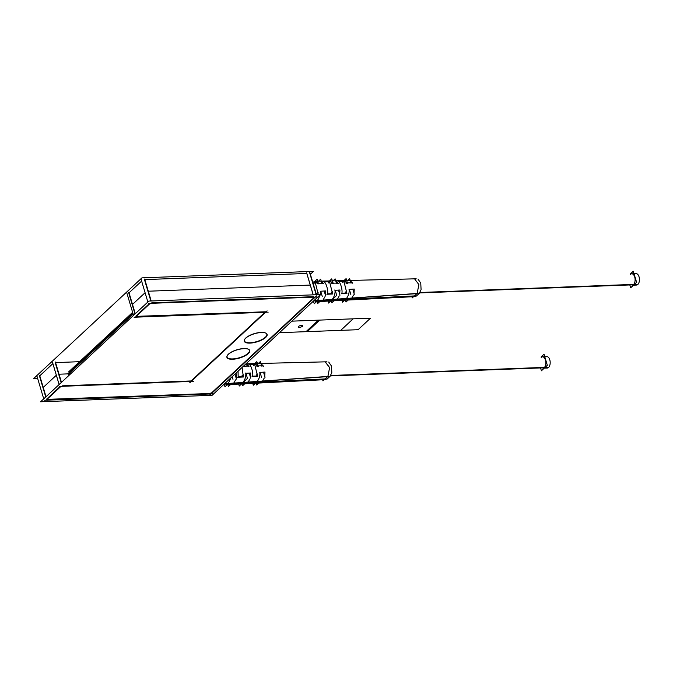 <?xml version="1.0" encoding="UTF-8"?>
<svg xmlns="http://www.w3.org/2000/svg" width="673" height="673" viewBox="0 0 673 673"><rect width="100%" height="100%" fill="white"/><g stroke="black" fill="none" stroke-linecap="round" stroke-linejoin="round"><path stroke-width="1.01" d="M37.638 378.411L33.65 378.562L141.953 277.856L313.534 271.345L310.379 274.281M306.795 273.457L144.83 279.598M141.633 281.095L129.039 292.805L135.273 313.727L129.039 292.805L135.273 313.727L129.039 292.805L141.633 281.095L129.039 292.805L141.633 281.095L129.039 292.805L135.273 313.727M79.591 361.687L55.573 362.604M52.881 363.622L39.774 375.803L46.016 396.725L39.774 375.803L46.016 396.725L39.774 375.803L52.881 363.622L39.774 375.803L52.881 363.622L39.774 375.803L46.016 396.725M212.155 393.116L209.446 394.1M46.984 399.358L209.639 393.512L46.984 399.358L209.639 393.512L211.684 392.771L209.639 393.512L46.984 399.358L209.639 393.512L211.684 392.771L314.19 297.458L211.684 392.771L314.19 297.458L211.684 392.771L209.639 393.512L211.684 392.771L314.19 297.458M36.948 376.106L43.728 398.845M44.149 400.258L213.021 393.856M47.489 400.242L46.748 399.392M45.966 396.767L39.547 375.24M39.37 375.593L45.747 396.977M60.494 386.798L46.572 399.745M46.698 399.03L59.804 386.84M59.115 384.544L52.696 363.008M59.897 387.16L62.606 386.184M61.462 382.357L55.405 362.032M61.176 382.626L55.211 362.612M52.494 362.251L59.131 384.527M193.799 381.313L59.695 386.403M62.496 385.822L191.082 380.952L264.943 312.272L191.082 380.952L62.496 385.822L191.082 380.952L62.496 385.822L191.082 380.952L264.943 312.272M69.092 375.265A2.591 1.969 -132.9 0 1 68.225 373.868A2.591 1.969 47.1 0 0 69.092 375.265A2.591 1.969 -132.9 0 1 68.225 373.868A2.591 1.969 47.1 0 0 69.092 375.265M267.097 310.867L189.736 382.794M126.877 293.083L133.515 315.359M134.078 317.235L268.182 312.146M265.465 311.784L136.249 316.36M136.745 317.244L136.005 316.394M135.223 313.769L128.812 292.242M128.627 292.595L135.004 313.971M149.751 303.792L135.828 316.747M135.963 316.032L149.061 303.843M149.162 304.162L151.862 303.187M151.206 300.991L144.661 279.034M150.845 300.999L144.468 279.615M309.959 272.868L316.478 294.724M141.086 279.278L147.867 302.017M317.16 297.02L148.287 303.43M151.753 302.825L313.719 296.684M313.231 294.841L306.854 273.457M313.172 294.85L306.627 272.893M313.828 297.045L314.56 297.895M309.328 271.724L316.184 294.732M209.774 395.144L316.529 295.876M40.573 401.781L148.876 301.075L320.457 294.572L212.155 395.278L40.573 401.781M265.507 332.984A11.677 4.164 163.4 0 0 255.74 333.236A11.677 4.164 163.4 0 0 245.855 337.955A11.677 4.164 -16.6 0 1 261.2 332.403A11.677 4.164 -16.6 0 1 265.389 337.215A11.677 4.164 -16.6 0 1 250.045 342.776A11.677 4.164 -16.6 0 1 245.855 337.955A11.677 4.164 163.4 0 0 244.829 339.15M227.398 355.411A11.677 4.164 163.4 0 0 233.994 358.827A11.677 4.164 163.4 0 0 248.034 353.359A11.677 4.164 -16.6 0 1 232.69 358.911A11.677 4.164 -16.6 0 1 228.5 354.099A11.677 4.164 -16.6 0 1 243.845 348.538A11.677 4.164 -16.6 0 1 248.034 353.359A11.677 4.164 163.4 0 0 248.573 349.346M245.376 338.519A11.921 4.257 -16.6 0 1 255.454 333.463A11.921 4.257 -16.6 0 1 265.785 333.11A11.921 4.257 -16.6 0 1 265.288 337.77M244.753 339.276A11.677 4.164 163.4 0 0 251.349 342.683A11.677 4.164 163.4 0 0 265.389 337.215A11.677 4.164 163.4 0 0 265.928 333.202M266.003 337.106A11.921 4.257 -16.6 0 1 251.525 342.994A11.921 4.257 -16.6 0 1 244.669 339.402A11.921 4.257 -16.6 0 1 246.091 337.854M248.648 353.241A11.921 4.257 -16.6 0 1 234.17 359.138A11.921 4.257 -16.6 0 1 227.306 355.546A11.921 4.257 -16.6 0 1 228.736 353.998M248.152 349.119A11.677 4.164 163.4 0 0 238.385 349.38A11.677 4.164 163.4 0 0 228.5 354.099A11.677 4.164 163.4 0 0 227.474 355.285M228.021 354.663A11.921 4.257 -16.6 0 1 238.091 349.598A11.921 4.257 -16.6 0 1 248.43 349.245A11.921 4.257 -16.6 0 1 247.933 353.905M68.343 374.18L133.103 313.963L68.343 374.18M69.773 374.634L68.907 373.237L69.311 371.244L68.907 373.237L69.782 374.625M68.15 373.549L132.909 313.332L68.15 373.549M330.67 375.492L548.806 367.222A5.704 3.121 -92.2 0 1 547.275 368.047L542.934 368.207A5.704 3.121 87.8 0 0 544.247 367.618L330.519 375.719L544.247 367.618A5.704 3.121 87.8 0 0 545.71 361.149A5.704 3.121 87.8 0 0 542.505 356.808L546.846 356.64A5.704 3.121 -92.2 0 1 550.093 361.216A5.704 3.121 -92.2 0 1 548.352 367.643L330.384 375.913M540.663 368.299L541.412 370.798L547.334 365.288L544.028 354.217L541.193 356.858M544.247 367.618A5.704 3.121 87.8 0 0 545.45 359.971A5.704 3.121 87.8 0 0 541.193 357.397A5.704 3.121 87.8 0 1 545.45 359.971A5.704 3.121 87.8 0 1 544.247 367.618A5.704 3.121 87.8 0 0 545.45 359.971A5.704 3.121 87.8 0 0 541.193 357.397A5.704 3.121 87.8 0 1 545.45 359.971A5.704 3.121 87.8 0 1 544.247 367.618L330.519 375.719M322.645 379.765L322.981 380.901L324.293 379.681M328.517 376.173L327.482 376.384M325.606 378.882L324.571 379.092M327.667 376.644L325.219 378.924L261.427 382.071L325.219 378.924L261.427 382.071L262.428 381.137L327.667 376.644L325.219 378.924L261.427 382.071L262.428 381.137L327.667 376.644L262.428 381.137L327.667 376.644L325.219 378.924L327.667 376.644L325.219 378.924L261.427 382.071L262.428 381.137L261.427 382.071L262.428 381.137L327.667 376.644M325.109 361.855L329.619 367.593L327.877 376.426L329.627 367.601L325.311 361.838L329.627 367.601L327.877 376.426L329.627 367.601L325.311 361.838L329.627 367.601L327.877 376.426L329.627 367.601L325.109 361.855M324.966 379.135L323.444 379.732L324.966 379.135L323.444 379.732L259.315 383.03M323.688 379.707L327.112 379.034L330.098 376.274L224.563 383.736L330.098 376.274L327.137 379.034L330.098 376.274L224.563 383.736L327.137 379.034L330.098 376.274L224.563 383.736L327.137 379.034M233.279 383.459L242.356 383.013L233.279 383.459L242.919 382.483L242.356 383.013L233.279 383.459L242.919 382.483L233.632 383.13L242.919 382.483L242.356 383.013L233.279 383.459L242.356 383.013L242.919 382.483L242.356 383.013L242.919 382.483L233.279 383.459M247.353 382.76L256.312 382.323L247.353 382.76L248.026 382.129L257.195 381.498L256.312 382.323L247.353 382.76L248.026 382.129L257.195 381.498L248.026 382.129L257.195 381.498L256.312 382.323L247.353 382.76L248.026 382.129L247.353 382.76L256.312 382.323L257.195 381.498L256.312 382.323L257.195 381.498L248.026 382.129L247.353 382.76M235.079 374.541L236.433 379.092M231.621 383.568L228.399 386.554L227.71 384.241M236.105 377.99L236.408 373.91L236.105 377.99L236.408 373.91L236.105 377.99L236.408 373.91L235.037 374.003M330.081 376.274L331.739 372.758M331.814 372.413L331.503 366.095L328.727 362.066M264.75 376.274L264.985 372.068L264.75 376.274L264.985 372.068L264.75 376.274L264.985 372.068L259.795 372.405C260.199 375.5 259.332 378.537 257.195 381.498C259.332 378.537 260.199 375.5 259.795 372.405C260.199 375.5 259.332 378.537 257.195 381.498C259.332 378.537 260.199 375.5 259.795 372.405C260.199 375.5 259.332 378.537 257.195 381.498M250.432 377.132L250.701 372.993L250.432 377.132L250.701 372.993L250.432 377.132L250.701 372.993L245.771 373.305C246.024 376.577 245.073 379.631 242.919 382.483C245.073 379.631 246.024 376.577 245.771 373.305C246.024 376.577 245.073 379.631 242.919 382.483C245.073 379.631 246.024 376.577 245.771 373.305C246.024 376.577 245.073 379.631 242.919 382.483M230.999 377.763L228.155 383.711L224.395 383.896M243.567 366.07L248.64 366.087L246.562 364.143L248.64 366.087L246.562 364.143L248.64 366.087L246.562 364.143L248.64 366.087L243.643 366.179L248.64 366.087M254.84 363.622L257.86 365.91L263.126 365.809L261.099 363.824M254.562 364.463L248.783 364.228C251.256 364.488 253.696 374.112 252.459 376.569L257.658 376.333L254.705 364.573M238.057 371.193L238.175 377.225L238.057 371.193L238.175 377.225L238.057 371.193L238.175 377.225L243.365 376.989L242.103 367.433M254.049 364.068L248.665 364.228M253.999 364.076L248.783 364.228C251.256 364.488 253.696 374.112 252.459 376.569L257.658 376.333L252.459 376.569C253.696 374.112 251.256 364.488 248.783 364.228C251.256 364.488 253.696 374.112 252.459 376.569C253.696 374.112 251.256 364.488 248.783 364.228L253.999 364.076M252.737 376.182L257.549 375.997M249.203 364.329L254.015 364.143M256.312 375.113L257.515 373.995M253.443 365.498L254.646 364.387M252.35 376.594L257.709 376.342M252.409 376.257L251.971 376.796M238.124 376.93L237.687 377.452M238.435 376.846L243.264 376.67M242.011 375.753L243.214 374.634M238.065 377.25L243.416 376.998M238.175 377.225L243.365 376.989L238.175 377.225M244.265 366.541L243.348 366.457M248.051 366.247L249.002 366.457M247.075 365.868L246.36 363.479M258.213 366.188L256.85 361.594L254.705 363.588M258.491 366.305L257.549 366.179M254.831 363.622L257.86 365.91L263.126 365.809L261.099 363.815M256.649 366.07L257.608 366.314M262.52 365.952L263.48 366.196M261.721 366.12L260.367 361.561L258.281 363.504M227.886 384.073L224.975 386.782L224.395 384.83M232.976 379.345L232.177 376.661M245.738 373.145L245.317 373.052M243.559 382.104L242.734 382.197M242.541 383.055L241.716 383.147M246.183 373.818L247.42 378.445L243.862 381.751M242.196 383.299L239.251 386.041L238.73 384.09M249.389 373.624L250.743 378.184M245.67 382.895L242.566 385.78L241.91 383.568M250.701 372.993L245.771 373.305L250.701 372.993M257.835 381.12L257.002 381.212M256.472 382.382L255.673 382.457M256.068 382.668L253.309 385.225L252.754 383.366M261.595 377.528L260.224 372.935M263.69 372.716L265.053 377.275M259.719 382.23L256.741 384.998L256.051 382.685M264.985 372.068L259.795 372.405L264.985 372.068M419.641 292.915L637.609 284.645A5.704 3.121 -92.2 0 0 639.35 278.218A5.704 3.121 -92.2 0 0 636.103 273.642L631.762 273.802A5.704 3.121 87.8 0 1 634.976 278.151A5.704 3.121 87.8 0 1 633.503 284.62L419.784 292.721L633.503 284.62A5.704 3.121 87.8 0 1 632.199 285.209L636.54 285.049A5.704 3.121 -92.2 0 0 638.071 284.225L419.927 292.494M629.92 285.293L630.668 287.8L636.591 282.29L633.293 271.219L630.458 273.852M633.503 284.62A5.704 3.121 87.8 0 0 634.706 276.973A5.704 3.121 87.8 0 0 630.458 274.399A5.704 3.121 87.8 0 1 634.706 276.973A5.704 3.121 87.8 0 1 633.503 284.62L419.784 292.721L633.503 284.62A5.704 3.121 87.8 0 0 634.706 276.973A5.704 3.121 87.8 0 0 630.458 274.399A5.704 3.121 87.8 0 1 634.706 276.973A5.704 3.121 87.8 0 1 633.503 284.62L419.784 292.721M413.559 296.684L412.238 297.903L411.901 296.768M414.223 296.137L412.7 296.734M417.773 293.176L416.747 293.386M414.862 295.884L413.836 296.095M416.924 293.638L414.475 295.918L416.924 293.638L351.685 298.139L350.692 299.064L414.475 295.918L416.924 293.638L351.685 298.139L350.692 299.064L414.475 295.918L416.924 293.638L351.685 298.139L350.692 299.064L351.685 298.139L416.924 293.638L414.475 295.918L350.692 299.064L414.475 295.918L350.692 299.064L351.685 298.139L416.924 293.638M414.568 278.841L418.884 284.595L417.134 293.428L418.884 284.603L414.568 278.841L418.884 284.603L417.134 293.428L418.884 284.603L414.568 278.841L418.884 284.603L417.134 293.428L418.884 284.603L414.568 278.841L350.187 280.439M419.338 293.277L421.004 289.76M421.071 289.415L420.76 283.097L417.992 279.068M354.015 293.268L354.25 289.07L354.015 293.268L354.25 289.07L354.015 293.268L354.25 289.07L349.051 289.407C349.464 292.503 348.589 295.531 346.452 298.501L337.291 299.132L336.609 299.763L345.569 299.325L346.452 298.501L337.291 299.132L336.609 299.763L345.569 299.325L346.452 298.501L345.569 299.325L336.609 299.763L337.291 299.132L336.609 299.763L345.569 299.325L346.452 298.501L337.291 299.132L346.452 298.501L337.291 299.132L336.609 299.763L345.569 299.325L346.452 298.501C348.589 295.531 349.464 292.503 349.051 289.407C349.464 292.503 348.589 295.531 346.452 298.501C348.589 295.531 349.464 292.503 349.051 289.407C349.464 292.503 348.589 295.531 346.452 298.501M339.688 294.126L339.958 289.987L339.688 294.126L339.958 289.987L339.688 294.126L339.958 289.987L335.028 290.307C335.289 293.571 334.338 296.633 332.176 299.485L322.535 300.461L331.612 300.007L332.176 299.485L322.889 300.124L331.612 300.007L332.176 299.485L331.612 300.007L322.889 300.124L331.612 300.007L332.176 299.485L322.889 300.124L332.176 299.485L322.889 300.124L331.612 300.007L332.176 299.485C334.338 296.633 335.289 293.571 335.028 290.307C335.289 293.571 334.338 296.633 332.176 299.485C334.338 296.633 335.289 293.571 335.028 290.307C335.289 293.571 334.338 296.633 332.176 299.485M325.362 294.993L325.665 290.913L325.362 294.993L325.665 290.913L325.362 294.993L325.665 290.913L320.466 291.249L320.281 294.581M320.255 294.766L317.656 300.486L313.811 300.755L419.355 293.277L416.394 296.036L313.643 300.907L317.412 300.713L320.255 294.766L317.656 300.486L313.811 300.755L419.355 293.277L416.394 296.036L313.643 300.907L416.394 296.036L313.643 300.907L317.412 300.713L320.255 294.766L317.656 300.486L313.811 300.755L419.355 293.277L416.394 296.036L412.953 296.709M318.152 283.468L314.35 281.322L318.152 283.468L314.35 281.322L318.152 283.468L315.216 281.348L318.152 283.468L323.419 283.367L321.341 281.499L323.419 283.367L321.341 281.499L323.419 283.367L318.152 283.468L323.419 283.367M332.908 283.182L329.004 280.961L332.908 283.182L329.004 280.961L332.908 283.182L329.694 280.961L332.908 283.182L337.905 283.089L335.819 281.146L337.905 283.089L335.819 281.146L337.905 283.089L335.819 281.146L337.905 283.089L332.908 283.182L337.905 283.089M344.096 280.624L347.117 282.912L352.383 282.811L350.288 280.784L352.383 282.811L350.288 280.784L352.383 282.811L347.117 282.912L352.383 282.811M329.476 281.903L323.688 281.651C326.186 282.029 328.634 291.619 327.431 294.227L332.63 293.983L329.669 282.071M343.827 281.457L338.039 281.23C340.513 281.491 342.961 291.115 341.724 293.571L346.915 293.335L343.962 281.575M316.613 294.715L318.337 294.639L316.613 294.715L318.337 294.639L316.613 294.715L318.337 294.639L315.25 282.458M315.124 282.349L312.676 281.979L314.594 281.92M314.552 281.92L312.676 281.979L314.552 281.92M312.701 282.054L314.56 281.979M316.377 294.404L318.245 294.337M313.997 283.4L315.2 282.281M316.975 293.386L318.178 292.275M327.322 294.252L332.681 294M329.61 282.021L332.63 293.983L329.61 282.021L332.63 293.983L327.431 294.227C328.634 291.619 326.186 282.029 323.688 281.651C326.186 282.029 328.634 291.619 327.431 294.227C328.634 291.619 326.186 282.029 323.688 281.651L328.904 281.499L323.688 281.651C326.186 282.029 328.634 291.619 327.431 294.227L332.63 293.983L329.661 282.071M328.348 282.954L329.551 281.836M331.276 292.755L332.47 291.636M324.083 281.743L328.92 281.558M327.692 293.849L332.529 293.664M328.954 281.491L323.57 281.651M327.381 293.933L326.943 294.454M341.674 293.26L341.228 293.798M338.039 281.23C340.513 281.491 342.961 291.115 341.724 293.571L346.915 293.335L341.724 293.571C342.961 291.115 340.513 281.491 338.039 281.23C340.513 281.491 342.961 291.115 341.724 293.571C342.961 291.115 340.513 281.491 338.039 281.23L343.264 281.078L338.039 281.23M338.46 281.322L343.272 281.146M341.993 293.184L346.805 292.999M342.708 282.5L343.911 281.381M345.569 292.116L346.772 290.997M341.615 293.596L346.965 293.344M343.306 281.07L337.922 281.23M318.464 281.221L320.651 279.177L322.005 283.737M317.412 300.713L419.355 293.277L416.394 296.036M316.975 301.243L317.664 303.557L320.878 300.562M324.336 291.535L325.69 296.095M325.665 290.913L320.466 291.249L325.665 290.913M313.652 301.824L314.241 303.784L317.151 301.075M322.241 296.347L320.87 291.754M332.815 299.106L331.991 299.199M331.797 300.057L330.973 300.15M327.987 301.092L328.508 303.043L331.461 300.301M333.127 298.753L336.677 295.447L335.44 290.82M339.958 289.987L335.028 290.307L339.958 289.987M331.175 300.57L331.831 302.783L334.927 299.897M338.645 290.627L340 295.178M334.994 290.147L334.574 290.046M347.091 298.122L346.267 298.215M345.729 299.384L344.929 299.46M342.019 300.368L342.574 302.227L345.325 299.67M350.852 294.53L349.489 289.937M354.25 289.07L349.051 289.407L354.25 289.07M345.308 299.687L345.998 302L348.976 299.233M352.955 289.718L354.309 294.278M314.888 281.306L317.134 279.219L318.497 283.804M318.775 283.846L317.841 283.737M316.966 283.661L317.908 283.855M322.83 283.543L323.78 283.737M329.501 280.944L331.73 278.866L333.253 283.484M333.522 283.543L332.613 283.459M331.705 283.358L332.664 283.577M337.308 283.249L338.258 283.459M333 280.86L335.137 278.874L336.5 283.426M343.97 280.591L346.107 278.597L347.478 283.19M347.748 283.308L346.805 283.182M344.088 280.616L347.117 282.912L343.373 280.607L347.117 282.912M345.914 283.072L346.873 283.316M351.777 282.954L352.736 283.198M347.546 280.498L349.624 278.563L350.986 283.114M245.855 337.955A11.677 4.164 -16.6 0 1 261.2 332.403A11.677 4.164 -16.6 0 1 265.389 337.215A11.677 4.164 -16.6 0 1 250.045 342.776A11.677 4.164 -16.6 0 1 245.855 337.955A11.677 4.164 -16.6 0 1 261.2 332.403A11.677 4.164 -16.6 0 1 265.389 337.215A11.677 4.164 -16.6 0 1 250.045 342.776A11.677 4.164 -16.6 0 1 245.855 337.955A11.677 4.164 163.4 0 0 250.045 342.776A11.677 4.164 163.4 0 0 265.389 337.215A11.677 4.164 163.4 0 0 261.2 332.403A11.677 4.164 163.4 0 0 245.855 337.955M248.034 353.359A11.677 4.164 -16.6 0 1 232.69 358.911A11.677 4.164 -16.6 0 1 228.5 354.099A11.677 4.164 -16.6 0 1 243.845 348.538A11.677 4.164 -16.6 0 1 248.034 353.359A11.677 4.164 -16.6 0 1 232.69 358.911A11.677 4.164 -16.6 0 1 228.5 354.099A11.677 4.164 -16.6 0 1 243.845 348.538A11.677 4.164 -16.6 0 1 248.034 353.359A11.677 4.164 163.4 0 0 243.845 348.538A11.677 4.164 163.4 0 0 228.5 354.099A11.677 4.164 163.4 0 0 232.69 358.911A11.677 4.164 163.4 0 0 248.034 353.359M310.253 285.074L148.296 291.216L310.253 285.074M145.09 292.713L132.497 304.415L145.09 292.713M70.699 373.767L59.031 374.213L70.699 373.767M56.339 375.231L43.24 387.421L56.339 375.231M340.74 330.359L353.14 318.834L319.709 320.096L353.14 318.834L340.74 330.359L353.14 318.834L340.74 330.359L279.472 332.681L340.74 330.359L279.472 332.681L306.005 331.68L318.405 320.146L306.005 331.68L279.472 332.681L307.309 331.629L319.709 320.096L307.309 331.629L319.709 320.096L307.309 331.629L279.472 332.681L340.74 330.359M302.648 326.27C299.603 327.818 298.156 327.869 298.307 326.439C301.353 324.899 302.808 324.84 302.648 326.27C299.603 327.818 298.156 327.869 298.307 326.439C301.353 324.899 302.808 324.84 302.648 326.27M279.472 332.681L358.103 329.703L370.503 318.169L291.872 321.156L370.503 318.169L358.103 329.703L279.472 332.681M256.068 382.533L253.948 383.307M246.865 383.156L245.065 383.77L247.109 382.979M242.112 383.223L239.924 384.022M230.948 384.502L233.026 383.669M263.126 365.809L261.031 363.782L263.126 365.809L261.031 363.782L263.126 365.809L257.86 365.91L263.126 365.809L257.86 365.91L254.108 363.605L257.86 365.91M233.842 382.912L235.6 379.866M248.244 381.919L249.952 378.916M262.638 380.926L264.312 377.957M228.391 383.484L224.555 383.753L228.391 383.484M323.107 299.914L324.857 296.869M337.501 298.921L339.217 295.91M351.903 297.929L353.569 294.959M348.488 300.04L350.44 299.283M345.325 299.535L343.205 300.301M336.13 300.158L334.321 300.772L336.365 299.973M331.368 300.225L329.19 301.024M320.213 301.496L322.291 300.671M68.629 371.883L132.631 312.373L68.629 371.883M225.859 384.754L323.646 379.715M231.075 384.493L240.16 384.014M245.165 383.753L254.167 383.29M246.007 363.807L325.505 361.847M325.547 361.847L326.96 361.805M325.311 361.847L260.922 363.437M246.453 363.79L254.352 363.597M247.26 364.421L246.537 364.059M261.704 364.043L261.006 363.698M314.611 281.314L414.761 278.849M414.804 278.841L416.217 278.807M321.24 281.146L329.257 280.952M335.709 280.792L343.609 280.599M315.124 301.748L412.911 296.717M412.7 296.726L348.58 300.032M320.331 301.496L329.417 301.016M334.54 300.764L343.432 300.293M322.089 281.794L321.315 281.423M336.525 281.423L335.793 281.062M350.961 281.045L350.263 280.7"/></g></svg>
